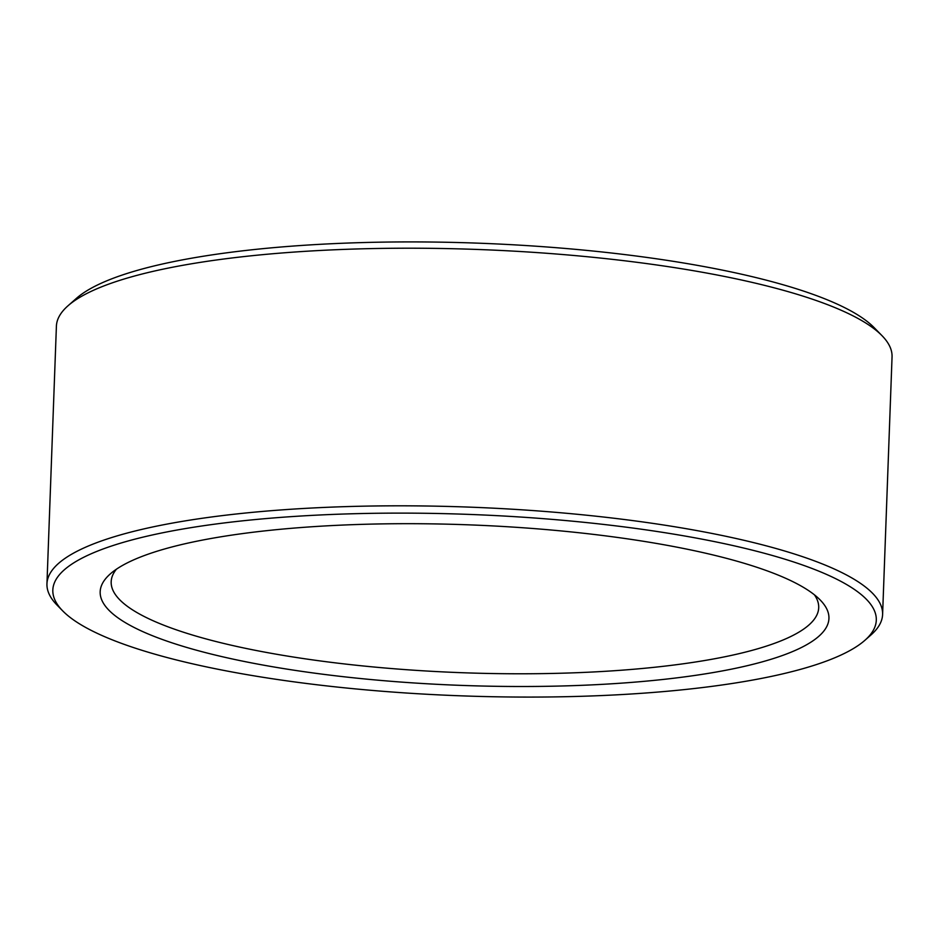 <?xml version="1.0" encoding="UTF-8"?>
<svg xmlns="http://www.w3.org/2000/svg" width="939" height="939" viewBox="0 0 939 939"><rect width="100%" height="100%" fill="white"/><g stroke="black" fill="none" stroke-linecap="round" stroke-linejoin="round"><path stroke-width="1.41" d="M890.536 397.983A418.113 92.151 2.1 0 0 890.559 397.631A418.113 92.151 2.1 0 0 890.571 397.279L882.601 614.482A418.113 92.151 2.1 0 1 871.04 634.893L864.889 640.316A412.01 90.801 2.1 0 1 218.153 669.296A412.01 90.801 2.1 0 1 62.725 610.902A412.01 90.801 2.1 0 1 240.795 521.028A412.01 90.801 2.1 0 1 710.964 540.899A412.01 90.801 2.1 0 1 864.889 640.316M62.725 610.902L56.997 605.045A418.113 92.151 2.1 0 1 46.95 583.835A418.113 92.151 2.1 0 1 279.059 510.088A418.113 92.151 2.1 0 1 714.825 534.009A418.113 92.151 2.1 0 1 882.601 614.482M46.95 583.835L56.399 326.232A418.113 92.151 2.1 0 1 67.96 305.821A418.113 92.151 2.1 0 1 724.274 276.406A418.113 92.151 2.1 0 1 882.003 335.669A418.113 92.151 2.1 0 1 892.05 356.867L890.559 397.631M67.96 305.821L76.388 298.379A409.744 90.308 2.1 0 1 719.579 269.552A409.744 90.308 2.1 0 1 874.15 327.641L882.003 335.669M246.488 661.913A364.625 80.355 2.1 0 1 110.262 573.94A364.625 80.355 2.1 0 1 682.63 548.282A364.625 80.355 2.1 0 1 820.181 599.974A364.625 80.355 2.1 0 1 662.582 679.507A364.625 80.355 2.1 0 1 246.488 661.913M814.442 594.845A354.003 78.019 2.1 0 1 818.702 607.709A354.003 78.019 2.1 0 1 622.181 670.164A354.003 78.019 2.1 0 1 253.225 649.905A354.003 78.019 2.1 0 1 111.178 581.769A354.003 78.019 2.1 0 1 116.366 569.245"/></g></svg>
